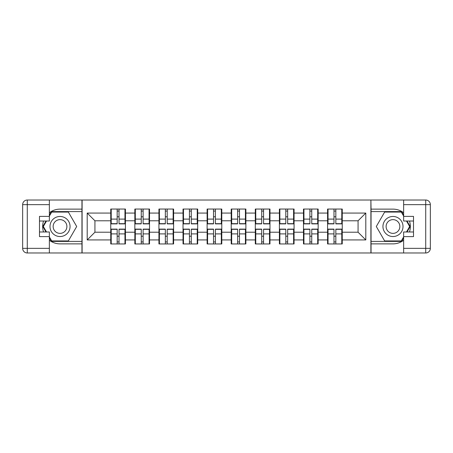 <?xml version="1.0" encoding="UTF-8"?>
<svg xmlns="http://www.w3.org/2000/svg" width="453" height="453" viewBox="0 0 453 453"><rect width="100%" height="100%" fill="white"/><g stroke="black" fill="none" stroke-linecap="round" stroke-linejoin="round"><path stroke-width="0.68" d="M49.366 240.22A17.373 17.373 0 0 0 60.023 243.873L81.953 243.873L81.953 252.984L371.047 252.984L371.047 243.873L392.978 243.873A17.373 17.373 0 0 0 403.634 240.22M342.247 236.307L341.783 236.307M328.04 236.307L327.576 236.307M327.576 216.693L328.04 216.693M341.783 216.693L342.247 216.693M342.247 214.688L341.783 214.688M328.04 214.688L327.576 214.688M327.576 238.312L328.04 238.312M341.783 238.312L342.247 238.312M318.153 236.307L317.695 236.307M303.946 236.307L303.482 236.307M303.482 216.693L303.946 216.693M317.695 216.693L318.153 216.693M318.153 214.688L317.695 214.688M303.946 214.688L303.482 214.688M303.482 238.312L303.946 238.312M317.695 238.312L318.153 238.312M294.065 236.307L293.601 236.307M279.858 236.307L279.393 236.307M279.393 216.693L279.858 216.693M293.601 216.693L294.065 216.693M294.065 214.688L293.601 214.688M279.858 214.688L279.393 214.688M279.393 238.312L279.858 238.312M293.601 238.312L294.065 238.312M269.971 236.307L269.507 236.307M255.764 236.307L255.299 236.307M255.299 216.693L255.764 216.693M269.507 216.693L269.971 216.693M269.971 214.688L269.507 214.688M255.764 214.688L255.299 214.688M255.299 238.312L255.764 238.312M269.507 238.312L269.971 238.312M245.883 236.307L245.418 236.307M231.676 236.307L231.211 236.307M231.211 216.693L231.676 216.693M245.418 216.693L245.883 216.693M245.883 214.688L245.418 214.688M231.676 214.688L231.211 214.688M231.211 238.312L231.676 238.312M245.418 238.312L245.883 238.312M221.789 236.307L221.324 236.307M207.582 236.307L207.117 236.307M207.117 216.693L207.582 216.693M221.324 216.693L221.789 216.693M221.789 214.688L221.324 214.688M207.582 214.688L207.117 214.688M207.117 238.312L207.582 238.312M221.324 238.312L221.789 238.312M197.701 236.307L197.236 236.307M183.493 236.307L183.029 236.307M183.029 216.693L183.493 216.693M197.236 216.693L197.701 216.693M197.701 214.688L197.236 214.688M183.493 214.688L183.029 214.688M183.029 238.312L183.493 238.312M197.236 238.312L197.701 238.312M173.607 236.307L173.142 236.307M159.399 236.307L158.935 236.307M158.935 216.693L159.399 216.693M173.142 216.693L173.607 216.693M173.607 214.688L173.142 214.688M159.399 214.688L158.935 214.688M158.935 238.312L159.399 238.312M173.142 238.312L173.607 238.312M149.518 236.307L149.054 236.307M135.305 236.307L134.847 236.307M134.847 216.693L135.305 216.693M149.054 216.693L149.518 216.693M149.518 214.688L149.054 214.688M135.305 214.688L134.847 214.688M134.847 238.312L135.305 238.312M149.054 238.312L149.518 238.312M403.634 212.78A17.373 17.373 0 0 0 392.978 209.127L371.047 209.127L370.894 200.016L370.894 252.984M370.894 200.016L81.953 200.016L81.953 209.127L60.023 209.127A17.373 17.373 0 0 0 49.366 212.78M82.106 252.984L82.106 200.016M358.074 232.213L358.074 220.787L342.247 220.787L342.247 232.213L358.074 232.213L365.798 239.937L365.798 213.063L342.247 213.063L342.247 209.048L327.576 209.048L327.576 220.787L318.153 220.787L318.153 232.213L327.576 232.213L327.576 220.787M365.798 239.937L342.247 239.937L342.247 243.952L327.576 243.952L327.576 239.937L318.153 239.937L318.153 243.952L303.482 243.952L303.482 239.937L294.065 239.937L294.065 243.952L279.393 243.952L279.393 239.937L269.971 239.937L269.971 243.952L255.299 243.952L255.299 239.937L245.883 239.937L245.883 243.952L231.211 243.952L231.211 239.937L221.789 239.937L221.789 243.952L207.117 243.952L207.117 239.937L197.701 239.937L197.701 243.952L183.029 243.952L183.029 239.937L173.607 239.937L173.607 243.952L158.935 243.952L158.935 239.937L149.518 239.937L149.518 243.952L134.847 243.952L134.847 239.937L125.424 239.937L125.424 243.952L110.753 243.952L110.753 239.937L87.203 239.937L87.203 213.063L110.753 213.063L110.753 220.787L94.926 220.787L94.926 232.213L110.753 232.213L110.753 220.787M327.576 213.063L318.153 213.063L318.153 209.048L303.482 209.048L303.482 213.063L294.065 213.063L294.065 209.048L279.393 209.048L279.393 213.063L269.971 213.063L269.971 209.048L255.299 209.048L255.299 213.063L245.883 213.063L245.883 209.048L231.211 209.048L231.211 213.063L221.789 213.063L221.789 209.048L207.117 209.048L207.117 213.063L197.701 213.063L197.701 209.048L183.029 209.048L183.029 213.063L173.607 213.063L173.607 209.048L158.935 209.048L158.935 213.063L149.518 213.063L149.518 209.048L134.847 209.048L134.847 213.063L125.424 213.063L125.424 209.048L110.753 209.048L110.753 213.063M327.576 232.213L327.576 239.937M318.153 232.213L318.153 239.937M318.153 213.063L318.153 220.787M294.065 232.213L303.482 232.213L303.482 220.787L294.065 220.787L294.065 239.937M303.482 232.213L303.482 239.937M303.482 213.063L303.482 220.787M294.065 213.063L294.065 220.787M269.971 232.213L279.393 232.213L279.393 220.787L269.971 220.787L269.971 239.937M279.393 232.213L279.393 239.937M279.393 213.063L279.393 220.787M269.971 213.063L269.971 220.787M245.883 232.213L255.299 232.213L255.299 220.787L245.883 220.787L245.883 239.937M255.299 232.213L255.299 239.937M255.299 213.063L255.299 220.787M245.883 213.063L245.883 220.787M221.789 232.213L231.211 232.213L231.211 220.787L221.789 220.787L221.789 239.937M231.211 232.213L231.211 239.937M231.211 213.063L231.211 220.787M221.789 213.063L221.789 220.787M197.701 232.213L207.117 232.213L207.117 220.787L197.701 220.787L197.701 239.937M207.117 232.213L207.117 239.937M207.117 213.063L207.117 220.787M197.701 213.063L197.701 220.787M173.607 232.213L183.029 232.213L183.029 220.787L173.607 220.787L173.607 239.937M183.029 232.213L183.029 239.937M183.029 213.063L183.029 220.787M173.607 213.063L173.607 220.787M149.518 232.213L158.935 232.213L158.935 220.787L149.518 220.787L149.518 239.937M158.935 232.213L158.935 239.937M158.935 213.063L158.935 220.787M149.518 213.063L149.518 220.787M125.424 232.213L134.847 232.213L134.847 220.787L125.424 220.787L125.424 239.937M134.847 232.213L134.847 239.937M134.847 213.063L134.847 220.787M125.424 213.063L125.424 220.787M125.424 236.307L124.96 236.307M111.217 236.307L110.753 236.307M110.753 216.693L111.217 216.693M124.96 216.693L125.424 216.693M125.424 214.688L124.96 214.688M111.217 214.688L110.753 214.688M110.753 238.312L111.217 238.312M124.96 238.312L125.424 238.312M110.753 232.213L110.753 239.937M94.926 232.213L87.203 239.937M87.203 213.063L94.926 220.787M342.247 232.213L342.247 239.937M342.247 213.063L342.247 220.787M365.798 213.063L358.074 220.787M124.96 209.048L124.96 223.873L119.014 223.873L119.014 209.048M117.163 209.048L117.163 223.873L111.217 223.873L111.217 209.048M117.163 211.058L119.014 211.058M119.014 216.772L117.163 216.772M111.217 243.952L111.217 229.127L117.163 229.127L117.163 243.952M119.014 243.952L119.014 229.127L124.96 229.127L124.96 243.952M119.014 241.942L117.163 241.942M117.163 236.228L119.014 236.228M55.006 217.808A10.04 10.04 0 0 0 51.331 231.517A10.04 10.04 0 0 0 65.039 235.192A10.04 10.04 0 0 0 68.714 221.483A10.04 10.04 0 0 0 55.006 217.808M56.585 220.549A6.874 6.874 0 0 0 54.071 229.937A6.874 6.874 0 0 0 63.46 232.451A6.874 6.874 0 0 0 65.974 223.063A6.874 6.874 0 0 0 56.585 220.549M49.366 216.075L51.687 212.061L68.358 212.061L76.693 226.5L68.358 240.939L51.687 240.939L49.366 236.925M46.512 231.981L43.352 226.5L46.512 221.019M397.994 217.808A10.04 10.04 0 0 0 384.286 221.483A10.04 10.04 0 0 0 387.961 235.192A10.04 10.04 0 0 0 401.669 231.517A10.04 10.04 0 0 0 397.994 217.808M396.415 220.549A6.874 6.874 0 0 0 387.026 223.063A6.874 6.874 0 0 0 389.54 232.451A6.874 6.874 0 0 0 398.929 229.937A6.874 6.874 0 0 0 396.415 220.549M403.634 236.925L401.313 240.939L384.642 240.939L376.307 226.5L384.642 212.061L401.313 212.061L403.634 216.075M406.488 221.019L409.648 226.5L406.488 231.981M43.539 221.019A17.373 17.373 0 0 0 43.539 231.981M81.953 200.016L49.366 200.016L49.366 221.019L39.485 221.019M81.953 252.984L27.282 252.984A4.632 4.632 0 0 1 22.65 248.352L22.65 204.648A4.632 4.632 0 0 1 27.282 200.016L49.366 200.016M81.953 243.873L81.953 209.127M39.485 231.981L49.366 231.981L49.366 252.984M49.366 216.387L39.485 216.387L39.485 236.613L49.366 236.613M81.953 211.596L51.421 211.596L49.366 215.152M49.366 237.848L51.421 241.404L81.953 241.404M45.98 221.019L42.814 226.5L45.98 231.981M409.461 231.981A17.373 17.373 0 0 0 409.461 221.019M371.047 252.984L403.634 252.984L403.634 231.981L413.515 231.981M371.047 200.016L425.718 200.016A4.632 4.632 0 0 1 430.35 204.648L430.35 248.352A4.632 4.632 0 0 1 425.718 252.984L403.634 252.984M371.047 209.127L371.047 243.873M413.515 221.019L403.634 221.019L403.634 200.016M403.634 236.613L413.515 236.613L413.515 216.387L403.634 216.387M371.047 241.404L401.579 241.404L403.634 237.848M403.634 215.152L401.579 211.596L371.047 211.596M407.02 231.981L410.186 226.5L407.02 221.019M149.054 209.048L149.054 223.873L143.108 223.873L143.108 209.048M141.251 209.048L141.251 223.873L135.305 223.873L135.305 209.048M141.251 211.058L143.108 211.058M143.108 216.772L141.251 216.772M173.142 209.048L173.142 223.873L167.197 223.873L167.197 209.048M165.345 209.048L165.345 223.873L159.399 223.873L159.399 209.048M165.345 211.058L167.197 211.058M167.197 216.772L165.345 216.772M197.236 209.048L197.236 223.873L191.291 223.873L191.291 209.048M189.439 209.048L189.439 223.873L183.493 223.873L183.493 209.048M189.439 211.058L191.291 211.058M191.291 216.772L189.439 216.772M221.324 209.048L221.324 223.873L215.379 223.873L215.379 209.048M213.527 209.048L213.527 223.873L207.582 223.873L207.582 209.048M213.527 211.058L215.379 211.058M215.379 216.772L213.527 216.772M245.418 209.048L245.418 223.873L239.473 223.873L239.473 209.048M237.621 209.048L237.621 223.873L231.676 223.873L231.676 209.048M237.621 211.058L239.473 211.058M239.473 216.772L237.621 216.772M135.305 243.952L135.305 229.127L141.251 229.127L141.251 243.952M143.108 243.952L143.108 229.127L149.054 229.127L149.054 243.952M143.108 241.942L141.251 241.942M141.251 236.228L143.108 236.228M159.399 243.952L159.399 229.127L165.345 229.127L165.345 243.952M167.197 243.952L167.197 229.127L173.142 229.127L173.142 243.952M167.197 241.942L165.345 241.942M165.345 236.228L167.197 236.228M183.493 243.952L183.493 229.127L189.439 229.127L189.439 243.952M191.291 243.952L191.291 229.127L197.236 229.127L197.236 243.952M191.291 241.942L189.439 241.942M189.439 236.228L191.291 236.228M207.582 243.952L207.582 229.127L213.527 229.127L213.527 243.952M215.379 243.952L215.379 229.127L221.324 229.127L221.324 243.952M215.379 241.942L213.527 241.942M213.527 236.228L215.379 236.228M231.676 243.952L231.676 229.127L237.621 229.127L237.621 243.952M239.473 243.952L239.473 229.127L245.418 229.127L245.418 243.952M239.473 241.942L237.621 241.942M237.621 236.228L239.473 236.228M269.507 209.048L269.507 223.873L263.561 223.873L263.561 209.048M261.709 209.048L261.709 223.873L255.764 223.873L255.764 209.048M261.709 211.058L263.561 211.058M263.561 216.772L261.709 216.772M255.764 243.952L255.764 229.127L261.709 229.127L261.709 243.952M263.561 243.952L263.561 229.127L269.507 229.127L269.507 243.952M263.561 241.942L261.709 241.942M261.709 236.228L263.561 236.228M293.601 209.048L293.601 223.873L287.655 223.873L287.655 209.048M285.803 209.048L285.803 223.873L279.858 223.873L279.858 209.048M285.803 211.058L287.655 211.058M287.655 216.772L285.803 216.772M279.858 243.952L279.858 229.127L285.803 229.127L285.803 243.952M287.655 243.952L287.655 229.127L293.601 229.127L293.601 243.952M287.655 241.942L285.803 241.942M285.803 236.228L287.655 236.228M317.695 209.048L317.695 223.873L311.749 223.873L311.749 209.048M309.892 209.048L309.892 223.873L303.946 223.873L303.946 209.048M309.892 211.058L311.749 211.058M311.749 216.772L309.892 216.772M303.946 243.952L303.946 229.127L309.892 229.127L309.892 243.952M311.749 243.952L311.749 229.127L317.695 229.127L317.695 243.952M311.749 241.942L309.892 241.942M309.892 236.228L311.749 236.228M341.783 209.048L341.783 223.873L335.837 223.873L335.837 209.048M333.986 209.048L333.986 223.873L328.04 223.873L328.04 209.048M333.986 211.058L335.837 211.058M335.837 216.772L333.986 216.772M328.04 243.952L328.04 229.127L333.986 229.127L333.986 243.952M335.837 243.952L335.837 229.127L341.783 229.127L341.783 243.952M335.837 241.942L333.986 241.942M333.986 236.228L335.837 236.228M117.163 219.11L111.217 219.11M117.163 223.674L111.217 223.674M124.96 219.11L119.014 219.11M124.96 223.674L119.014 223.674M119.014 233.89L124.96 233.89M119.014 229.326L124.96 229.326M111.217 233.89L117.163 233.89M111.217 229.326L117.163 229.326M49.366 204.648L27.282 204.648L27.282 248.352L49.366 248.352M22.65 204.648L27.282 204.648L27.282 200.016M27.282 252.984L27.282 248.352L22.65 248.352M403.634 248.352L425.718 248.352L425.718 204.648L403.634 204.648M430.35 248.352L425.718 248.352L425.718 252.984M425.718 200.016L425.718 204.648L430.35 204.648M141.251 219.11L135.305 219.11M141.251 223.674L135.305 223.674M149.054 219.11L143.108 219.11M149.054 223.674L143.108 223.674M165.345 219.11L159.399 219.11M165.345 223.674L159.399 223.674M173.142 219.11L167.197 219.11M173.142 223.674L167.197 223.674M189.439 219.11L183.493 219.11M189.439 223.674L183.493 223.674M197.236 219.11L191.291 219.11M197.236 223.674L191.291 223.674M213.527 219.11L207.582 219.11M213.527 223.674L207.582 223.674M221.324 219.11L215.379 219.11M221.324 223.674L215.379 223.674M237.621 219.11L231.676 219.11M237.621 223.674L231.676 223.674M245.418 219.11L239.473 219.11M245.418 223.674L239.473 223.674M143.108 233.89L149.054 233.89M143.108 229.326L149.054 229.326M135.305 233.89L141.251 233.89M135.305 229.326L141.251 229.326M167.197 233.89L173.142 233.89M167.197 229.326L173.142 229.326M159.399 233.89L165.345 233.89M159.399 229.326L165.345 229.326M191.291 233.89L197.236 233.89M191.291 229.326L197.236 229.326M183.493 233.89L189.439 233.89M183.493 229.326L189.439 229.326M215.379 233.89L221.324 233.89M215.379 229.326L221.324 229.326M207.582 233.89L213.527 233.89M207.582 229.326L213.527 229.326M239.473 233.89L245.418 233.89M239.473 229.326L245.418 229.326M231.676 233.89L237.621 233.89M231.676 229.326L237.621 229.326M261.709 219.11L255.764 219.11M261.709 223.674L255.764 223.674M269.507 219.11L263.561 219.11M269.507 223.674L263.561 223.674M263.561 233.89L269.507 233.89M263.561 229.326L269.507 229.326M255.764 233.89L261.709 233.89M255.764 229.326L261.709 229.326M285.803 219.11L279.858 219.11M285.803 223.674L279.858 223.674M293.601 219.11L287.655 219.11M293.601 223.674L287.655 223.674M287.655 233.89L293.601 233.89M287.655 229.326L293.601 229.326M279.858 233.89L285.803 233.89M279.858 229.326L285.803 229.326M309.892 219.11L303.946 219.11M309.892 223.674L303.946 223.674M317.695 219.11L311.749 219.11M317.695 223.674L311.749 223.674M311.749 233.89L317.695 233.89M311.749 229.326L317.695 229.326M303.946 233.89L309.892 233.89M303.946 229.326L309.892 229.326M333.986 219.11L328.04 219.11M333.986 223.674L328.04 223.674M341.783 219.11L335.837 219.11M341.783 223.674L335.837 223.674M335.837 233.89L341.783 233.89M335.837 229.326L341.783 229.326M328.04 233.89L333.986 233.89M328.04 229.326L333.986 229.326"/></g></svg>
